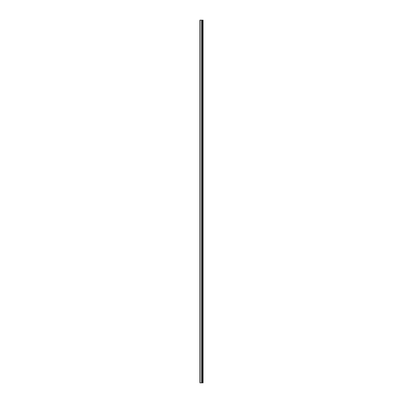 <?xml version="1.0" encoding="UTF-8"?>
<svg xmlns="http://www.w3.org/2000/svg" width="403" height="403" viewBox="0 0 403 403"><rect width="100%" height="100%" fill="white"/><g stroke="black" fill="none" stroke-linecap="round" stroke-linejoin="round"><path stroke-width="0.6" d="M199.928 382.85L201.676 382.85L201.676 20.15L199.928 20.15L199.928 382.85M201.676 382.85L203.072 382.85L203.072 20.15L201.676 20.15M202.835 382.85L202.835 20.15M202.286 382.85L202.286 20.15M201.878 382.85L201.878 20.15M200.12 382.85L200.12 20.15M201.848 21.117L201.848 381.883M201.848 378.981L201.848 372.211M201.848 369.309L201.848 362.539M201.848 359.637L201.848 352.867M201.848 349.965L201.848 343.195M201.848 340.293L201.848 333.523M201.848 330.621L201.848 323.851M201.848 320.949L201.848 314.179M201.848 311.277L201.848 304.507M201.848 301.605L201.848 294.835M201.848 291.933L201.848 285.163M201.848 282.261L201.848 275.491M201.848 272.589L201.848 265.819M201.848 262.917L201.848 256.147M201.848 253.245L201.848 246.475M201.848 243.573L201.848 236.803M201.848 233.901L201.848 227.131M201.848 224.229L201.848 217.459M201.848 214.557L201.848 207.787M201.848 204.885L201.848 198.115M201.848 195.213L201.848 188.443M201.848 185.541L201.848 178.771M201.848 175.869L201.848 169.099M201.848 166.197L201.848 159.427M201.848 156.525L201.848 149.755M201.848 146.853L201.848 140.083M201.848 137.181L201.848 130.411M201.848 127.509L201.848 120.739M201.848 117.837L201.848 111.067M201.848 108.165L201.848 101.395M201.848 98.493L201.848 91.723M201.848 88.821L201.848 82.051M201.848 79.149L201.848 72.379M201.848 69.477L201.848 62.707M201.848 59.805L201.848 53.035M201.848 50.133L201.848 43.363M201.848 40.461L201.848 33.691M201.848 30.789L201.848 24.019M202.543 382.85L202.543 20.15M202.487 382.85L202.487 20.15M202.321 382.85L202.321 20.15M201.621 382.85L201.621 20.15"/></g></svg>
